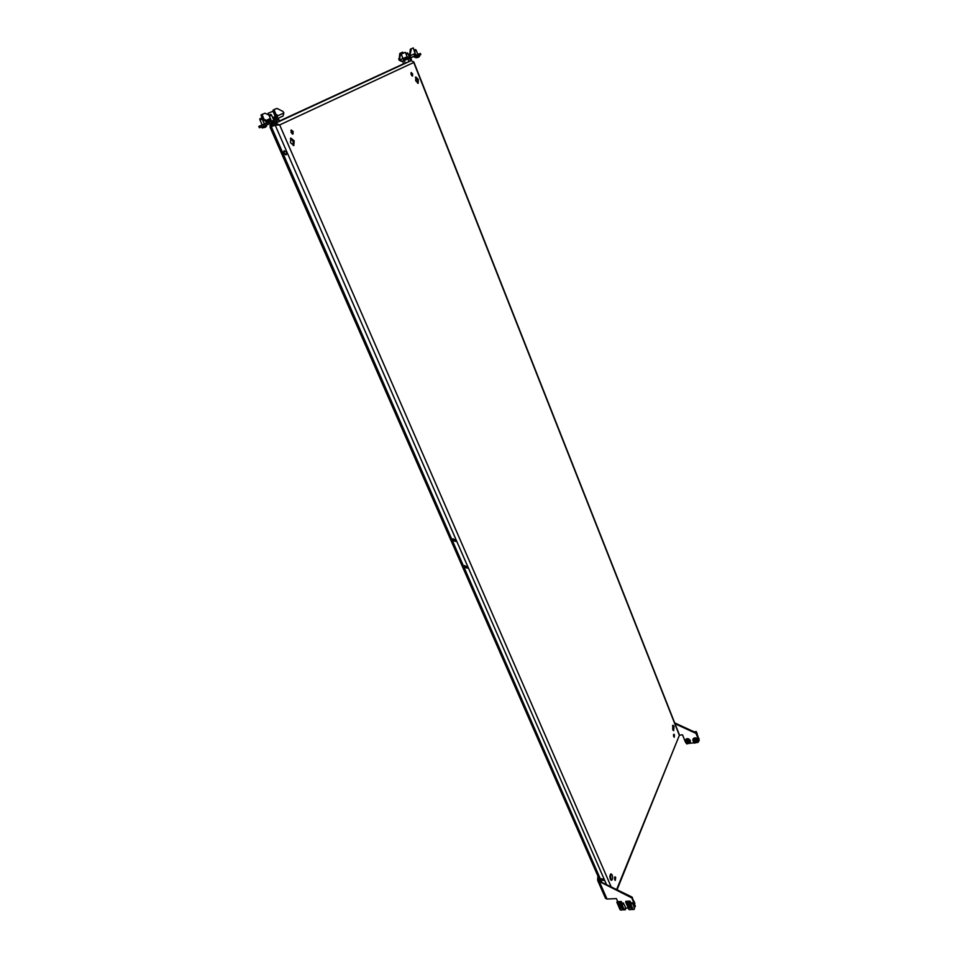 <?xml version="1.0" encoding="UTF-8"?>
<svg xmlns="http://www.w3.org/2000/svg" width="958" height="958" viewBox="0 0 958 958"><rect width="100%" height="100%" fill="white"/><g stroke="black" fill="none" stroke-linecap="round" stroke-linejoin="round"><path stroke-width="1.44" d="M601.265 878.702L604.247 880.103M604.151 879.719L600.989 879.061L601.037 879.887L604.187 880.558L604.151 879.719M453.026 538.743L453.098 539.905L455.936 541.042M452.607 540.528L452.727 539.007L455.852 539.893L455.745 541.39L452.607 540.528M411.15 74.652L411.221 72.533L412.623 73.946L412.563 76.065L411.15 74.652M411.904 75.826L410.886 73.155M415.7 80.759L415.82 76.951L418.323 79.466L418.191 83.262L415.7 80.759M415.401 77.37L417.329 79.849L417.616 83.238M293.16 131.557L291.292 129.989L291.112 132.539L292.968 134.108L293.16 131.557M290.861 130.516L292.298 134.012M294.19 140.874L290.837 138.084L290.49 142.706L293.831 145.496L294.19 140.874M293.22 145.544L293.076 141.305L290.346 138.455M614.701 879.791L615.06 876.81L615.683 877.408L615.311 880.39L614.701 879.791M614.761 879.923L614.581 877.336M279.473 121.091L282.933 119.726L279.52 121.199M610.39 879.252C609.599 876.474 609.827 874.678 611.06 873.864L612.174 874.953C612.952 877.72 612.725 879.516 611.503 880.33L610.39 879.252M610.557 874.139L610.965 880.115M674.432 734.81L673.869 734.199L674.252 737.241L674.432 734.81M673.486 734.834L673.714 736.69M467.648 567.771L464.798 566.645L464.702 565.555M467.552 566.693L464.402 565.843L464.319 567.28L467.468 568.13L467.552 566.693M405.09 63.408L401.234 64.964L405.09 63.408M286.37 154.609L284.035 153.148L284.37 150.753M283.34 153.496L283.987 150.873L286.693 152.214L286.059 154.837L283.34 153.496M674.013 726.332L672.995 725.218L672.672 729.565L673.678 730.667L674.013 726.332M673.187 730.439L672.576 725.553M600.367 881.683L270.036 127.186L272.527 126.013M271.605 126.564L273.641 125.57M271.593 126.516L275.928 124.863L271.33 126.731L601.899 882.426M411.186 60.629L413.856 62.007L679.473 735.037L617.048 889.79M606.558 884.689L275.209 125.199L279.652 124.935L275.329 123.295L275.94 124.672L271.569 126.384L270.551 126.755L269.94 125.378L270.97 125.019L271.569 126.384M275.928 124.863L277.221 125.055M278.095 124.971L275.94 124.672M276.623 122.696L271.569 124.241L271.102 123.175M272.97 124.217L270.97 125.019M402.839 60.929L403.378 63.899L279.437 120.995M270.324 123.486L270.958 124.923L269.94 125.378M270.036 127.186L271.33 126.731M692.969 740.546L693.005 739.097M694.502 743.049L692.945 740.618L695.424 739.863L697.005 742.294L697.891 740.043C696.191 737.852 694.538 737.6 692.933 739.265M697.975 741.157L698.011 739.72C696.31 737.528 694.658 737.277 693.065 738.941M697.376 740.929L697.304 740.103C696.119 738.51 694.885 738.259 693.604 739.36M694.526 742.438L695.005 741.983L693.939 741.899L694.023 741.001L695.233 740.977L695.939 741.696L694.801 742.534M697.005 742.294L695.724 739.097L693.245 739.851L694.478 743.145L697.005 742.294L694.526 743.061M694.299 742.031L694.167 741.36M689.7 741.731L689.628 740.893C688.455 739.301 687.233 739.049 685.952 740.139M689.353 743.037L690.215 740.833C688.527 738.654 686.886 738.39 685.293 740.043L685.317 741.324M690.299 741.959L690.335 740.51C688.658 738.343 687.018 738.067 685.425 739.72L685.365 739.875M679.485 735.157L682.551 734.834L685.221 741.636M696.873 742.558L697.951 742.45L699.196 740.342L696.262 732.81L674.671 722.883M689.197 743.348L693.903 742.857M698.969 740.953L696.035 733.409L675.019 723.745M696.262 732.81L696.035 733.409M686.862 743.216L687.353 742.773L686.287 742.69L686.359 741.791L687.569 741.767L688.263 742.486L687.137 743.312M686.838 743.839L685.293 741.396L686.826 743.935L689.628 742.33L688.048 739.887L685.293 741.396L687.748 740.654L689.329 743.097L686.862 743.839M686.635 742.809L686.503 742.151M629.753 909.609L629.178 909.262C628.352 908.052 628.711 907.549 630.256 907.741C631.657 908.759 631.645 909.417 630.208 909.717L628.963 909.561M629.143 909.226L628.616 907.909L630.34 907.501L631.502 909.19L630.244 909.729M621.024 909.968L620.425 909.609C619.634 908.412 619.994 907.909 621.514 908.112C622.904 909.118 622.892 909.777 621.479 910.076L620.137 909.837L618.03 904.999L622.137 904.819L624.245 909.669L625.382 909.777L622.58 909.825M620.425 909.609L619.886 908.268L621.598 907.861L622.748 909.549L621.562 910.088M631.777 897.909L632.1 897.095L635.37 906.268L631.777 897.909L597.78 880.713L605.516 898.341L607.013 899.035L616.413 898.604L617.742 901.646M625.586 908.196L628.256 908.088M635.37 906.268L634.292 907.789M632.1 897.095L600.031 881.528L599.696 882.33L607.013 899.035M600.031 881.528L598.618 879.216L597.588 879.276L597.78 880.713M598.439 877.277L597.588 879.276M598.954 878.45L599.433 881.085M417.844 54.498L415.832 55.348L414.994 52.654M409.677 58.618L413.497 56.462M409.389 56.953L410.311 49.337L413.305 47.912L415.042 53.552L410.695 55.528L409.808 58.151L401.534 61.456L399.115 60.162L399.761 53.6L401.773 52.558M409.341 56.977L403.198 59.324M413.305 56.558L409.533 58.258L410.587 60.929L408.982 61.671L405.366 63.156L404.288 60.426L408.443 58.689M413.796 56.33L414.586 57.288L414.143 56.163L409.94 58.091M414.838 55.636L415.988 55.181M417.82 54.438L420.382 53.42L420.837 54.582M416.431 55.193L420.311 53.456L420.766 54.618L416.898 56.366L416.431 55.193L414.503 55.971M416.898 56.366L414.551 57.3M403.055 58.438L400.097 59.767L401.067 60.282M400.097 59.767L399.809 59.025L398.815 59.42M398.708 58.689L399.702 58.294L400.743 53.193L399.761 53.6M399.702 58.294L399.809 59.025M399.893 53.397L402.767 52.163L403.342 53.133M415.042 53.552L414.155 56.163M410.695 55.528L410.395 54.774L409.401 55.181M411.437 48.738L410.311 49.337M409.294 54.45L410.287 54.043L411.305 48.942M410.287 54.043L410.395 54.774M412.311 48.307L410.443 49.133M401.294 54.019L405.354 52.343L401.294 54.019L403.246 59.324C404.036 58.941 409.27 57.252 407.665 57.109L402.887 59.085M403.522 60.677L407.725 58.977M404.803 52.57L401.845 53.792L404.803 52.57M405.354 52.343L407.126 56.833L403.043 58.522L407.641 57.037L402.851 59.001M402.3 61.18L404.288 60.426M407.904 58.941L408.982 61.671M403.378 63.899L405.366 63.156M407.378 52.882L406.012 53.444L407.378 52.882M411.054 58.689L411.401 59.552L410.252 60.055M406.012 53.444L406.144 54.331L408.036 53.72L407.629 53.109M410.479 60.402L411.401 59.552M415.58 49.576L414.347 50.091L415.58 49.576M419.233 55.325L419.604 56.271L415.94 57.779L418.514 57.252M415.94 57.779L415.592 56.881M414.79 51.217L416.239 50.427L415.844 49.816M261.474 118.109L259.81 118.804L261.474 118.109M266.204 125.115L266.635 126.097L262.181 127.941L265.318 127.294M259.893 119.63L259.822 118.804L260.037 120.049L262.193 118.972L261.774 118.397M270.863 114.361L269.186 115.056L270.863 114.361M273.341 124.121L274.91 123.414M269.27 115.894L269.21 115.056L269.414 116.301L271.581 115.235L271.174 114.649M268.096 113.26L272.958 111.26L268.096 113.26L269.33 116.086M272.838 118.109L275.88 116.78L272.647 117.678L275.305 116.529L272.958 111.26M272.3 111.535L268.767 112.984L272.3 111.535M275.09 123.331L279.592 121.355L278.227 118.229M276.575 120.78L277.293 122.42M270.958 124.923L272.874 124.241M266.384 123.259L269.869 121.846L266.384 123.259M271.557 121.211L274.012 120.205L271.581 115.235M262.169 124.923L264.396 124.001M274.73 119.786L275.03 117.954L276.155 117.511M270.563 119.522L266.803 121.223L267.917 120.78L267.342 122.385L271.365 120.78M276.587 116.984L275.916 117.247M273.102 118.72L275.03 117.954L275.629 119.343L276.838 118.864L277.64 115.834L283.879 113.008L282.957 111.451L276.934 108.398L273.09 110.062L275.066 115.271L276.634 115.176L275.066 115.271M264.348 123.905L267.342 122.385M273.617 119.894L277.281 118.792L277.892 120.181L273.461 122.217L272.85 120.816L271.617 121.331L272.228 122.732L273.461 122.217M262.145 124.863L258.947 126.324L259.414 127.785L272.228 122.732M259.822 127.642L259.211 126.252L271.617 121.331M272.85 120.816L277.149 118.852M267.27 122.648L264.145 120.157M266.803 121.223L265.653 120.6L270.36 118.469M263.857 113.643L261.067 115.427L263.091 120.049L265.246 119.678L265.653 120.6M263.534 120.397L264.204 119.594L263.091 120.049M268.899 115.104L264.971 113.2L261.103 114.864M261.067 115.427L262.229 114.421M262.193 114.984L264.204 119.594M276.91 118.828L283.089 116.014L283.879 113.008M276.12 115.391L276.191 117.499M275.509 115.631L277.233 114.912L277.64 115.834M275.82 108.853L273.09 110.062M273.054 110.637L274.216 109.607M274.18 110.182L276.203 114.828M697.089 733.996L699.029 739.911M694.921 732.199L696.298 731.589L694.119 731.816M696.119 732.068L697.208 734.954M696.298 731.589L697.232 733.984M631.502 909.19L631.693 907.873L628.855 907.298L628.616 907.909M632.723 903.634L632.04 902.604L631.394 904.232L630.029 901.095L625.861 901.298L625.61 901.957L629.753 901.777L630.005 901.119L625.909 901.298M628.771 906.376L631.334 906.268L630.843 905.142L627.406 905.286L627.897 906.412L629.226 905.202M632.771 903.634L634.507 908.4L634.016 909.501L631.322 909.465M632.963 909.393L634.124 909.417M628.951 909.561L626.76 904.615L630.891 904.436L632.999 909.31M629.753 901.777L630.687 903.957L626.76 904.615M626.556 904.136L625.61 901.957M626.281 902.352L626.975 903.969L630.136 903.837L629.442 902.22L626.281 902.352M631.071 904.005L626.927 904.184M626.46 902.352L627.059 903.753L630.041 903.622M628.352 905.238L627.897 906.412M630.879 905.214L630.448 906.304M622.748 909.549L622.951 908.244L620.125 907.645L619.886 908.268M625.382 909.777L625.323 906.986L623.335 902.999L622.64 904.615L621.275 901.49L617.144 901.682L616.88 902.34L620.988 902.161L621.251 901.502L617.18 901.682M620.03 906.747L622.58 906.639L622.089 905.514L618.676 905.657L619.167 906.783L620.497 905.573M620.988 902.161L621.934 904.34L618.03 904.999M623.299 902.975L621.97 903.059L623.299 902.975M617.826 904.52L616.88 902.34M617.551 902.735L618.245 904.352L621.383 904.208L620.688 902.604L617.551 902.735M622.317 904.376L618.209 904.556M617.73 902.735L618.329 904.124L621.287 904.005M619.634 905.609L619.167 906.783M622.125 905.609L621.706 906.675M597.888 877.049L597.864 877.803M598.379 877.432L597.708 877.468M603.923 880.282L603.229 878.773M616.617 889.575L679.366 735.349L413.748 62.474L279.652 124.935L611.216 886.952M408.431 61.899L279.58 121.331M695.245 740.402C692.838 740.51 692.598 741.372 694.514 743.013C696.921 742.905 697.161 742.031 695.245 740.402M687.569 741.193C685.174 741.3 684.934 742.163 686.85 743.791C689.245 743.683 689.485 742.821 687.569 741.193M634.795 903.382L633.693 900.807M407.665 57.408L409.701 56.594L407.665 57.408M417.425 54.786L417.88 55.947M407.473 57.6L403.354 59.3M406.743 53.876L406.695 53.181M406.072 54.127L406.036 53.432M414.958 50.57L414.91 49.876M261.271 119.091L260.72 118.457M260.552 119.391L260.492 118.552M270.671 115.343L270.12 114.709M269.952 115.643L269.881 114.804M275.88 116.768L272.874 118.193M275.7 117.451L273.054 118.6L275.916 116.864M277.185 124.564L276.287 124.947M275.209 119.594L273.413 119.439M267.366 121.834L271.174 120.337M267.917 120.78L270.863 119.618M267.114 122.804L271.497 121.067M699.029 739.899L698.933 738.355M696.119 732.163L695.089 732.271M633.585 900.568L634.879 903.19M409.868 58.115L414.227 56.127M408.036 53.72L409.246 56.773M406.144 54.331L407.138 56.821M416.239 50.427L417.856 54.522M418.562 57.217L419.604 56.271M262.193 118.972L264.408 124.037M260.037 120.049L262.193 124.959M265.342 127.282L266.623 126.097M261.726 126.887L262.181 127.941M275.533 121.271L276.024 122.385M271.569 124.241L273.281 124.169M269.414 116.301L271.569 121.235M283.089 116.014L276.838 118.864M258.804 126.408L259.414 127.785M277.281 118.792L277.892 120.181M598.079 876.462L597.78 877.157M597.696 877.696L597.984 878.342"/></g></svg>
